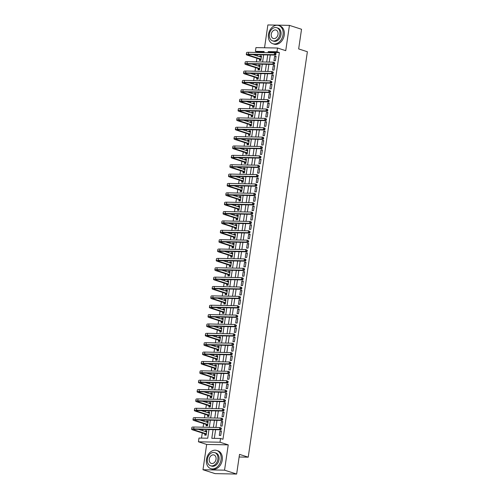 <?xml version="1.0" encoding="UTF-8"?>
<svg xmlns="http://www.w3.org/2000/svg" width="499" height="499" viewBox="0 0 499 499"><rect width="100%" height="100%" fill="white"/><g stroke="black" fill="none" stroke-linecap="round" stroke-linejoin="round"><path stroke-width="0.75" d="M264.04 52.245L257.821 52.127L255.401 51.347L255.95 47.598L277.513 48.023L276.964 51.765L268.225 51.597L268.063 52.688M239.133 456.997L248.228 457.178L307.378 51.734L298.664 48.933L301.533 29.26L289.432 25.374L267.869 24.95L264.539 47.767M248.228 457.178L239.514 454.377L236.645 474.05L215.081 473.626L202.981 469.74L224.544 470.164L228.236 444.865L220.003 442.226L198.44 441.802L198.989 438.053L207.727 438.228L208.994 429.564M228.236 444.865L206.667 444.447L202.981 469.74M206.667 444.447L198.44 441.802M257.821 52.127L257.771 52.482M257.44 54.722L257.259 55.963M256.929 58.258L256.405 61.851M256.074 64.09L255.893 65.332M255.563 67.627L255.033 71.22M254.708 73.459L254.527 74.7M254.191 76.996L253.667 80.588M253.342 82.828L253.161 84.069M252.825 86.364L252.301 89.957M251.976 92.196L251.795 93.438M251.459 95.727L250.935 99.326M250.61 101.565L250.429 102.806M250.093 105.096L249.569 108.695M249.244 110.928L249.063 112.175M248.727 114.464L248.203 118.057M247.878 120.296L247.697 121.538M247.361 123.833L246.837 127.426M246.512 129.665L246.325 130.906M245.995 133.202L245.471 136.795M245.14 139.034L244.959 140.275M244.629 142.571L244.105 146.163M243.774 148.403L243.593 149.644M243.263 151.939L242.739 155.532M242.408 157.771L242.227 159.013M241.896 161.308L241.366 164.901M241.042 167.14L240.861 168.381M240.524 170.67L240 174.27M239.676 176.503L239.495 177.75M239.158 180.039L238.634 183.638M238.31 185.871L238.129 187.119M237.792 189.408L237.268 193.001M236.944 195.24L236.763 196.481M236.426 198.777L235.902 202.369M235.578 204.609L235.397 205.85M235.06 208.145L234.536 211.738M234.212 213.977L234.031 215.219M233.694 217.514L233.17 221.107M232.846 223.346L232.665 224.587M232.328 226.883L231.804 230.476M231.474 232.715L231.293 233.956M230.962 236.252L230.438 239.844M230.108 242.084L229.927 243.325M229.596 245.614L229.072 249.213M228.742 251.446L228.561 252.694M228.23 254.983L227.7 258.582M227.376 260.815L227.195 262.056M226.858 264.351L226.334 267.944M226.01 270.184L225.829 271.425M225.492 273.72L224.968 277.313M224.644 279.552L224.463 280.794M224.126 283.089L223.602 286.682M223.278 288.921L223.097 290.162M222.76 292.458L222.236 296.05M221.912 298.29L221.731 299.531M221.394 301.826L220.87 305.419M220.546 307.658L220.365 308.9M220.028 311.195L219.504 314.788M219.18 317.027L218.999 318.268M218.662 320.558L218.138 324.157M217.807 326.39L217.626 327.637M217.296 329.926L216.772 333.525M216.441 335.758L216.26 337M215.93 339.295L215.406 342.888M215.075 345.127L214.894 346.368M214.564 348.664L214.034 352.257M213.709 354.496L213.528 355.737M213.192 358.033L212.668 361.625M212.343 363.865L212.162 365.106M211.826 367.401L211.302 370.994M210.977 373.233L210.796 374.475M210.459 376.77L209.936 380.363M209.611 382.602L209.43 383.843M209.093 386.139L208.57 389.731M208.245 391.971L208.064 393.212M207.727 395.501L207.204 399.1M206.879 401.333L206.698 402.581M206.361 404.87L205.838 408.469M205.513 410.702L205.332 411.943M204.995 414.239L204.471 417.831M204.141 420.071L203.96 421.312M203.629 423.607L203.105 427.2M202.775 429.439L202.594 430.681M202.263 432.976L201.515 438.103M236.645 474.05L224.544 470.164M204.902 433.918L204.721 435.14L206.181 435.165L206.836 430.674L205.376 430.643L205.245 431.535M206.268 424.549L206.087 425.772L207.547 425.803L208.202 421.306L206.742 421.275L206.617 422.166M207.634 415.18L207.453 416.403L208.913 416.434L209.568 411.937L208.114 411.906L207.983 412.798M209 405.812L208.819 407.034L210.279 407.065L210.934 402.568L209.48 402.537L209.349 403.429M210.366 396.443L210.191 397.666L211.645 397.697L212.3 393.2L210.846 393.168L210.715 394.06M211.732 387.074L211.557 388.297L213.011 388.328L213.666 383.831L212.212 383.806L212.081 384.692M213.098 377.712L212.923 378.934L214.377 378.959L215.038 374.462L213.578 374.437L213.447 375.329M214.464 368.343L214.289 369.566L215.743 369.591L216.404 365.093L214.944 365.068L214.813 365.96M215.836 358.974L215.655 360.197L217.115 360.222L217.77 355.731L216.31 355.7L216.179 356.592M217.202 349.606L217.021 350.828L218.481 350.859L219.136 346.362L217.676 346.331L217.545 347.223M218.568 340.237L218.387 341.459L219.847 341.491L220.502 336.993L219.042 336.962L218.911 337.854M219.934 330.868L219.753 332.091L221.213 332.122L221.868 327.625L220.408 327.594L220.284 328.485M221.3 321.499L221.119 322.722L222.579 322.753L223.234 318.256L221.781 318.225L221.65 319.117M222.666 312.131L222.485 313.353L223.945 313.384L224.6 308.887L223.147 308.862L223.016 309.748M224.032 302.768L223.858 303.991L225.311 304.016L225.966 299.519L224.513 299.494L224.382 300.386M225.398 293.4L225.224 294.622L226.677 294.647L227.332 290.15L225.879 290.125L225.748 291.017M226.764 284.031L226.59 285.253L228.043 285.278L228.704 280.787L227.245 280.756L227.114 281.648M228.13 274.662L227.956 275.885L229.409 275.916L230.07 271.419L228.611 271.387L228.48 272.279M229.503 265.293L229.322 266.516L230.781 266.547L231.436 262.05L229.977 262.019L229.846 262.911M230.869 255.925L230.688 257.147L232.147 257.178L232.802 252.681L231.343 252.65L231.212 253.542M232.235 246.556L232.054 247.778L233.513 247.81L234.168 243.312L232.709 243.281L232.578 244.173M233.601 237.187L233.42 238.41L234.879 238.441L235.534 233.944L234.075 233.919L233.95 234.811M234.967 227.825L234.786 229.047L236.245 229.072L236.9 224.575L235.447 224.55L235.316 225.442M236.333 218.456L236.152 219.679L237.611 219.703L238.266 215.206L236.813 215.181L236.682 216.073M237.699 209.087L237.524 210.31L238.977 210.335L239.632 205.844L238.179 205.813L238.048 206.705M239.065 199.719L238.89 200.941L240.343 200.972L240.998 196.475L239.545 196.444L239.414 197.336M240.431 190.35L240.256 191.572L241.709 191.604L242.371 187.106L240.911 187.075L240.78 187.967M241.797 180.981L241.622 182.204L243.075 182.235L243.737 177.738L242.277 177.706L242.146 178.598M243.169 171.612L242.988 172.835L244.448 172.866L245.103 168.369L243.643 168.338L243.512 169.23M244.535 162.244L244.354 163.466L245.814 163.497L246.469 159L245.009 158.975L244.878 159.867M245.901 152.881L245.72 154.104L247.18 154.129L247.835 149.631L246.375 149.606L246.244 150.498M247.267 143.512L247.086 144.735L248.546 144.76L249.201 140.263L247.741 140.238L247.616 141.13M248.633 134.144L248.452 135.366L249.912 135.391L250.567 130.9L249.113 130.869L248.982 131.761M249.999 124.775L249.818 125.998L251.278 126.029L251.933 121.531L250.479 121.5L250.348 122.392M251.365 115.406L251.19 116.629L252.644 116.66L253.299 112.163L251.845 112.132L251.714 113.023M252.731 106.038L252.556 107.26L254.01 107.291L254.665 102.794L253.211 102.763L253.08 103.655M254.097 96.669L253.922 97.891L255.376 97.923L256.037 93.425L254.577 93.394L254.446 94.286M255.463 87.306L255.288 88.523L256.742 88.554L257.403 84.057L255.943 84.032L255.812 84.924M256.835 77.938L256.654 79.16L258.114 79.185L258.769 74.688L257.309 74.663L257.178 75.555M258.201 68.569L258.02 69.791L259.48 69.816L260.135 65.319L258.675 65.294L258.544 66.186M259.567 59.2L259.386 60.423L260.846 60.448L261.501 55.957L260.041 55.925L259.91 56.817M213.073 429.639L211.807 438.303L220.552 438.478L222.972 439.251L279.384 52.545L270.645 52.376L270.589 52.738M270.265 54.971L269.223 62.101M268.899 64.34L267.857 71.469M267.533 73.709L266.491 80.838M266.167 83.077L265.125 90.207M264.801 92.446L263.759 99.575M263.435 101.815L262.393 108.944M262.062 111.183L261.027 118.313M260.696 120.546L259.661 127.682M259.33 129.915L258.289 137.044M257.964 139.283L256.923 146.413M256.598 148.652L255.557 155.782M255.232 158.021L254.191 165.15M253.866 167.39L252.825 174.519M252.5 176.758L251.459 183.888M251.134 186.127L250.093 193.256M249.768 195.489L248.727 202.625M248.396 204.858L247.361 211.988M247.03 214.227L245.995 221.356M245.664 223.596L244.622 230.725M244.298 232.964L243.256 240.094M242.932 242.333L241.89 249.463M241.566 251.702L240.524 258.831M240.2 261.071L239.158 268.2M238.834 270.433L237.792 277.569M237.468 279.802L236.426 286.931M236.102 289.171L235.06 296.3M234.73 298.539L233.694 305.669M233.364 307.908L232.328 315.037M231.998 317.277L230.962 324.406M230.632 326.645L229.59 333.775M229.266 336.014L228.224 343.144M227.9 345.377L226.858 352.512M226.534 354.745L225.492 361.875M225.168 364.114L224.126 371.244M223.802 373.483L222.76 380.612M222.435 382.852L221.394 389.981M221.063 392.22L220.028 399.35M219.697 401.589L218.662 408.718M218.331 410.958L217.296 418.087M216.965 420.32L215.924 427.456M215.599 429.689L214.333 438.353M220.751 435.452L221.406 430.955L219.947 430.93L219.292 435.421L220.751 435.452M222.117 426.084L222.772 421.586L221.313 421.561L220.658 426.059L222.117 426.084M223.483 416.715L224.138 412.218L222.685 412.193L222.024 416.69L223.483 416.715M224.849 407.346L225.504 402.855L224.051 402.824L223.396 407.321L224.849 407.346M226.215 397.984L226.87 393.486L225.417 393.455L224.762 397.953L226.215 397.984M227.581 388.615L228.236 384.118L226.783 384.087L226.128 388.584L227.581 388.615M228.947 379.246L229.609 374.749L228.149 374.718L227.494 379.215L228.947 379.246M230.32 369.878L230.975 365.38L229.515 365.349L228.86 369.846L230.32 369.878M231.686 360.509L232.341 356.012L230.881 355.987L230.226 360.484L231.686 360.509M233.052 351.14L233.707 346.643L232.247 346.618L231.592 351.115L233.052 351.14M234.418 341.771L235.073 337.274L233.613 337.249L232.958 341.746L234.418 341.771M235.784 332.403L236.439 327.912L234.979 327.88L234.324 332.378L235.784 332.403M237.15 323.04L237.805 318.543L236.351 318.512L235.69 323.009L237.15 323.04M238.516 313.671L239.171 309.174L237.717 309.143L237.062 313.64L238.516 313.671M239.882 304.303L240.537 299.805L239.083 299.774L238.428 304.271L239.882 304.303M241.248 294.934L241.903 290.437L240.449 290.406L239.794 294.903L241.248 294.934M242.614 285.565L243.275 281.068L241.815 281.043L241.16 285.54L242.614 285.565M243.986 276.197L244.641 271.699L243.181 271.674L242.526 276.172L243.986 276.197M245.352 266.828L246.007 262.331L244.547 262.306L243.892 266.803L245.352 266.828M246.718 257.459L247.373 252.968L245.913 252.937L245.258 257.434L246.718 257.459M248.084 248.097L248.739 243.599L247.279 243.568L246.625 248.065L248.084 248.097M249.45 238.728L250.105 234.231L248.645 234.199L247.991 238.697L249.45 238.728M250.816 229.359L251.471 224.862L250.018 224.831L249.357 229.328L250.816 229.359M252.182 219.99L252.837 215.493L251.384 215.462L250.723 219.959L252.182 219.99M253.548 210.622L254.203 206.124L252.75 206.099L252.095 210.597L253.548 210.622M254.914 201.253L255.569 196.756L254.116 196.731L253.461 201.228L254.914 201.253M256.28 191.884L256.941 187.387L255.482 187.362L254.827 191.859L256.28 191.884M257.646 182.515L258.307 178.024L256.848 177.993L256.193 182.491L257.646 182.515M259.018 173.153L259.673 168.656L258.214 168.625L257.559 173.122L259.018 173.153M260.384 163.784L261.039 159.287L259.58 159.256L258.925 163.753L260.384 163.784M261.75 154.416L262.405 149.918L260.946 149.887L260.291 154.384L261.75 154.416M263.116 145.047L263.771 140.55L262.312 140.518L261.657 145.016L263.116 145.047M264.482 135.678L265.137 131.181L263.684 131.156L263.023 135.653L264.482 135.678M265.848 126.309L266.503 121.812L265.05 121.787L264.389 126.284L265.848 126.309M267.214 116.941L267.869 112.443L266.416 112.418L265.761 116.916L267.214 116.941M268.581 107.572L269.235 103.081L267.782 103.05L267.127 107.547L268.581 107.572M269.947 98.209L270.608 93.712L269.148 93.681L268.493 98.178L269.947 98.209M271.313 88.841L271.974 84.343L270.514 84.312L269.859 88.81L271.313 88.841M272.685 79.472L273.34 74.975L271.88 74.944L271.225 79.441L272.685 79.472M274.051 70.103L274.706 65.606L273.246 65.581L272.591 70.072L274.051 70.103M275.417 60.735L276.072 56.237L274.612 56.212L273.957 60.71L275.417 60.735M277.513 48.023L285.74 50.667L289.432 25.374M279.384 52.545L276.964 51.765M220.552 438.478L220.003 442.226M263.983 52.607L264.146 51.516L255.401 51.347M209.318 427.325L210.36 420.195M210.684 417.956L211.726 410.827M212.05 408.587L213.092 401.458M213.422 399.219L214.458 392.089M214.788 389.85L215.824 382.721M216.154 380.481L217.196 373.352M217.52 371.119L218.562 363.983M218.886 361.75L219.928 354.621M220.252 352.381L221.294 345.252M221.618 343.013L222.66 335.883M222.984 333.644L224.026 326.514M224.35 324.275L225.392 317.146M225.716 314.906L226.758 307.777M227.089 305.538L228.124 298.408M228.455 296.175L229.49 289.04M229.821 286.806L230.862 279.677M231.187 277.438L232.228 270.308M232.553 268.069L233.594 260.94M233.919 258.7L234.96 251.571M235.285 249.332L236.326 242.202M236.651 239.963L237.692 232.833M238.017 230.594L239.058 223.465M239.383 221.232L240.424 214.096M240.755 211.863L241.79 204.733M242.121 202.494L243.156 195.365M243.487 193.125L244.529 185.996M244.853 183.757L245.895 176.627M246.219 174.388L247.261 167.259M247.585 165.019L248.627 157.89M248.951 155.651L249.993 148.521M250.317 146.288L251.359 139.152M251.683 136.919L252.725 129.79M253.049 127.551L254.091 120.421M254.421 118.182L255.457 111.052M255.787 108.813L256.823 101.684M257.153 99.444L258.195 92.315M258.519 90.076L259.561 82.946M259.885 80.707L260.927 73.578M261.251 71.345L262.293 64.209M262.617 61.976L263.659 54.846M267.738 54.921L266.697 62.057M266.372 64.29L265.331 71.419M265.006 73.659L263.965 80.788M263.64 83.027L262.599 90.157M262.274 92.396L261.233 99.526M260.902 101.765L259.867 108.894M259.536 111.134L258.501 118.263M258.17 120.502L257.135 127.632M256.804 129.865L255.762 136.994M255.438 139.233L254.396 146.363M254.072 148.602L253.03 155.732M252.706 157.971L251.664 165.1M251.34 167.34L250.298 174.469M249.974 176.708L248.932 183.838M248.608 186.077L247.566 193.207M247.236 195.446L246.2 202.575M245.87 204.808L244.834 211.938M244.504 214.177L243.468 221.307M243.138 223.546L242.096 230.675M241.772 232.914L240.73 240.044M240.406 242.283L239.364 249.413M239.04 251.652L237.998 258.781M237.674 261.021L236.632 268.15M236.308 270.383L235.266 277.519M234.942 279.752L233.9 286.881M233.569 289.121L232.534 296.25M232.203 298.489L231.168 305.619M230.837 307.858L229.802 314.988M229.471 317.227L228.43 324.356M228.105 326.596L227.064 333.725M226.739 335.964L225.698 343.094M225.373 345.327L224.332 352.462M224.007 354.695L222.966 361.825M222.641 364.064L221.6 371.194M221.275 373.433L220.234 380.562M219.903 382.802L218.868 389.931M218.537 392.17L217.502 399.3M217.171 401.539L216.136 408.669M215.805 410.908L214.763 418.037M214.439 420.27L213.397 427.406M270.645 52.376L268.225 51.597M221.344 431.379L219.947 430.93M206.773 431.092L205.376 430.643M261.439 56.375L260.041 55.925M260.073 65.743L258.675 65.294M258.707 75.112L257.309 74.663M257.341 84.481L255.943 84.032M255.975 93.843L254.577 93.394M254.609 103.212L253.211 102.763M253.243 112.581L251.845 112.132M251.87 121.949L250.479 121.5M250.504 131.318L249.113 130.869M249.138 140.687L247.741 140.238M247.772 150.056L246.375 149.606M246.406 159.424L245.009 158.975M245.04 168.787L243.643 168.338M243.674 178.155L242.277 177.706M242.308 187.524L240.911 187.075M240.942 196.893L239.545 196.444M239.576 206.262L238.179 205.813M238.204 215.63L236.813 215.181M236.838 224.999L235.447 224.55M235.472 234.362L234.075 233.919M234.106 243.73L232.709 243.281M232.74 253.099L231.343 252.65M231.374 262.468L229.977 262.019M230.008 271.836L228.611 271.387M228.642 281.205L227.245 280.756M227.276 290.574L225.879 290.125M225.91 299.943L224.513 299.494M224.538 309.305L223.147 308.862M223.172 318.674L221.781 318.225M221.806 328.043L220.408 327.594M220.439 337.411L219.042 336.962M219.073 346.78L217.676 346.331M217.707 356.149L216.31 355.7M216.341 365.518L214.944 365.068M214.975 374.886L213.578 374.437M213.609 384.249L212.212 383.806M212.243 393.617L210.846 393.168M210.871 402.986L209.48 402.537M209.505 412.355L208.114 411.906M208.139 421.724L206.742 421.275M222.71 422.011L221.313 421.561M224.076 412.642L222.685 412.193M225.442 403.273L224.051 402.824M226.814 393.904L225.417 393.455M228.18 384.536L226.783 384.087M229.546 375.167L228.149 374.718M230.912 365.798L229.515 365.349M232.278 356.436L230.881 355.987M233.644 347.067L232.247 346.618M235.01 337.698L233.613 337.249M236.376 328.33L234.979 327.88M237.742 318.961L236.351 318.512M239.108 309.592L237.717 309.143M240.481 300.223L239.083 299.774M241.847 290.855L240.449 290.406M243.213 281.492L241.815 281.043M244.579 272.123L243.181 271.674M245.945 262.755L244.547 262.306M247.311 253.386L245.913 252.937M248.677 244.017L247.279 243.568M250.043 234.649L248.645 234.199M251.409 225.28L250.018 224.831M252.775 215.911L251.384 215.462M254.147 206.549L252.75 206.099M255.513 197.18L254.116 196.731M256.879 187.811L255.482 187.362M258.245 178.442L256.848 177.993M259.611 169.074L258.214 168.625M260.977 159.705L259.58 159.256M262.343 150.336L260.946 149.887M263.709 140.968L262.312 140.518M265.075 131.605L263.684 131.156M266.441 122.236L265.05 121.787M267.813 112.868L266.416 112.418M269.179 103.499L267.782 103.05M270.545 94.13L269.148 93.681M271.911 84.761L270.514 84.312M273.277 75.393L271.88 74.944M274.643 66.024L273.246 65.581M276.009 56.661L274.612 56.212M206.723 431.454L205.775 431.704M206.099 435.165L204.771 433.781L206.23 433.812L194.392 430.007A3.83 0.555 8.3 0 1 193.518 429.508A3.83 0.555 8.3 0 1 194.884 429.283L220.789 429.795L219.579 429.402L193.674 428.897A5.739 0.836 -171.7 0 0 191.622 429.234A5.739 0.836 -171.7 0 0 192.932 429.976L204.771 433.781M206.655 431.897L198.471 429.358M220.783 428.972L221.269 429.128L221.375 428.379L220.895 428.223L220.783 428.972L219.579 429.402L219.853 427.531L193.949 427.025A5.739 0.836 -171.7 0 0 191.897 427.362L191.622 429.234M220.895 428.223L219.853 427.531L221.063 427.917L221.375 428.379M221.269 429.128L220.789 429.795M208.089 422.085L207.141 422.335M207.465 425.797L206.137 424.412L207.596 424.443L195.758 420.638A3.83 0.555 8.3 0 1 194.884 420.146A3.83 0.555 8.3 0 1 196.25 419.915L222.155 420.426L220.945 420.033L195.04 419.528A5.739 0.836 -171.7 0 0 192.988 419.865A5.739 0.836 -171.7 0 0 194.298 420.607L206.137 424.412M208.021 422.528L199.837 419.99M222.149 419.603L222.635 419.759L222.741 419.01L222.261 418.854L222.149 419.603L220.945 420.033L221.219 418.162L195.315 417.657A5.739 0.836 -171.7 0 0 193.263 417.994L192.988 419.865M222.261 418.854L221.219 418.162L222.429 418.549L222.741 419.01M222.635 419.759L222.155 420.426M209.455 412.717L208.513 412.966M208.832 416.428L207.503 415.049L208.962 415.074L197.124 411.27A3.83 0.555 8.3 0 1 196.25 410.777A3.83 0.555 8.3 0 1 197.616 410.552L223.527 411.057L222.317 410.665L196.406 410.159A5.739 0.836 -171.7 0 0 194.354 410.496A5.739 0.836 -171.7 0 0 195.664 411.245L207.503 415.049M209.393 413.16L201.203 410.621M223.515 410.234L224.001 410.39L224.107 409.642L223.627 409.486L223.515 410.234L222.317 410.665L222.585 408.793L196.681 408.288A5.739 0.836 -171.7 0 0 194.629 408.625L194.354 410.496M223.627 409.486L222.585 408.793L223.795 409.18L224.107 409.642M224.001 410.39L223.527 411.057M210.821 403.348L209.879 403.604M210.198 407.065L208.869 405.681L210.328 405.706L198.49 401.901A3.83 0.555 8.3 0 1 197.616 401.408A3.83 0.555 8.3 0 1 198.982 401.184L224.893 401.689L223.683 401.302L197.772 400.791A5.739 0.836 -171.7 0 0 195.72 401.134A5.739 0.836 -171.7 0 0 197.03 401.876L208.869 405.681M210.759 403.791L202.569 401.252M224.881 400.872L225.367 401.021L225.479 400.273L224.993 400.117L224.881 400.872L223.683 401.302L223.951 399.425L198.047 398.919A5.739 0.836 -171.7 0 0 195.995 399.256L195.72 401.134M224.993 400.117L223.951 399.425L225.479 400.273M225.367 401.021L224.893 401.689M212.187 393.979L211.245 394.235M211.564 397.697L210.235 396.312L211.695 396.337L199.856 392.532A3.83 0.555 8.3 0 1 198.982 392.039A3.83 0.555 8.3 0 1 200.349 391.815L226.259 392.32L225.049 391.933L199.138 391.428A5.739 0.836 -171.7 0 0 197.093 391.765A5.739 0.836 -171.7 0 0 198.396 392.507L210.235 396.312M212.125 394.422L203.935 391.883M226.253 391.503L226.733 391.659L226.845 390.904L226.359 390.754L226.253 391.503L225.049 391.933L225.323 390.056L199.413 389.551A5.739 0.836 -171.7 0 0 197.361 389.887L197.093 391.765M226.359 390.754L225.323 390.056L226.845 390.904M226.733 391.659L226.259 392.32M206.474 459.411A9.568 7.154 -72.2 0 0 210.834 468.661A9.568 7.154 -72.2 0 0 221.045 459.698A9.568 7.154 -72.2 0 0 216.685 450.441A9.568 7.154 -72.2 0 0 206.474 459.411M210.834 468.661L212.044 469.054A9.568 7.154 -72.2 0 0 222.255 460.084A9.568 7.154 -72.2 0 0 217.895 450.834L216.685 450.441M214.751 452.637L215.867 452.992A6.892 5.152 107.8 0 1 219.005 459.654A6.892 5.152 107.8 0 1 211.651 466.116L210.534 465.754A6.892 5.152 -72.2 0 0 217.888 459.298A6.892 5.152 -72.2 0 0 214.751 452.637A6.892 5.152 -72.2 0 0 207.397 459.092A6.892 5.152 -72.2 0 0 210.534 465.754M216.023 459.261A4.441 3.318 -72.2 0 0 214.002 454.969A4.441 3.318 -72.2 0 0 209.262 459.13A4.441 3.318 -72.2 0 0 211.289 463.421A4.441 3.318 -72.2 0 0 216.023 459.261M268.462 34.481A9.568 7.154 -72.2 0 0 272.822 43.731A9.568 7.154 -72.2 0 0 283.033 34.768A9.568 7.154 -72.2 0 0 278.679 25.511A9.568 7.154 -72.2 0 0 268.462 34.481M272.822 43.731L274.032 44.124A9.568 7.154 -72.2 0 0 284.243 35.155A9.568 7.154 -72.2 0 0 279.889 25.904L278.679 25.511M276.745 27.707L277.856 28.063A6.892 5.152 107.8 0 1 280.993 34.724A6.892 5.152 107.8 0 1 273.639 41.186L272.529 40.824A6.892 5.152 -72.2 0 0 279.883 34.369A6.892 5.152 -72.2 0 0 276.745 27.707A6.892 5.152 -72.2 0 0 269.391 34.163A6.892 5.152 -72.2 0 0 272.529 40.824M278.018 34.331A4.441 3.318 -72.2 0 0 275.991 30.04A4.441 3.318 -72.2 0 0 271.256 34.2A4.441 3.318 -72.2 0 0 273.277 38.492A4.441 3.318 -72.2 0 0 278.018 34.331M213.553 384.617L212.611 384.866M212.936 388.328L211.607 386.943L213.061 386.968L201.222 383.17A3.83 0.555 8.3 0 1 200.349 382.671A3.83 0.555 8.3 0 1 201.715 382.446L227.625 382.951L226.415 382.565L200.504 382.059A5.739 0.836 -171.7 0 0 198.459 382.396A5.739 0.836 -171.7 0 0 199.768 383.138L211.607 386.943M213.491 385.053L205.301 382.515M227.619 382.134L228.099 382.29L228.211 381.542L227.725 381.386L227.619 382.134L226.415 382.565L226.689 380.687L200.779 380.182A5.739 0.836 -171.7 0 0 198.727 380.519L198.459 382.396M227.725 381.386L226.689 380.687L228.211 381.542M228.099 382.29L227.625 382.951M214.919 375.248L213.977 375.498M214.302 378.959L212.973 377.575L214.427 377.606L202.588 373.801A3.83 0.555 8.3 0 1 201.715 373.302A3.83 0.555 8.3 0 1 203.081 373.077L228.991 373.583L227.781 373.196L201.87 372.691A5.739 0.836 -171.7 0 0 199.825 373.027A5.739 0.836 -171.7 0 0 201.134 373.77L212.973 377.575M214.857 375.685L206.667 373.146M228.985 372.765L229.465 372.921L229.577 372.173L229.091 372.017L228.985 372.765L227.781 373.196L228.055 371.325L202.145 370.813A5.739 0.836 -171.7 0 0 200.099 371.156L199.825 373.027M229.091 372.017L228.055 371.325L229.266 371.711L229.577 372.173M229.465 372.921L228.991 373.583M216.285 365.879L215.343 366.129M215.668 369.591L214.339 368.206L215.793 368.237L203.954 364.432A3.83 0.555 8.3 0 1 203.081 363.933A3.83 0.555 8.3 0 1 204.453 363.709L230.357 364.214L229.147 363.827L203.243 363.322A5.739 0.836 -171.7 0 0 201.191 363.659A5.739 0.836 -171.7 0 0 202.5 364.401L214.339 368.206M216.223 366.316L208.033 363.777M230.351 363.397L230.831 363.553L230.943 362.804L230.457 362.648L230.351 363.397L229.147 363.827L229.421 361.956L203.511 361.451A5.739 0.836 -171.7 0 0 201.465 361.787L201.191 363.659M230.457 362.648L229.421 361.956L230.632 362.343L230.943 362.804M230.831 363.553L230.357 364.214M217.651 356.511L216.709 356.76M217.034 360.222L215.705 358.837L217.159 358.868L205.32 355.063A3.83 0.555 8.3 0 1 204.453 354.564A3.83 0.555 8.3 0 1 205.819 354.34L231.723 354.851L230.513 354.458L204.609 353.953A5.739 0.836 -171.7 0 0 202.557 354.29A5.739 0.836 -171.7 0 0 203.866 355.032L215.705 358.837M217.589 356.953L209.399 354.415M231.717 354.028L232.203 354.184L232.309 353.435L231.823 353.28L231.717 354.028L230.513 354.458L230.788 352.587L204.877 352.082A5.739 0.836 -171.7 0 0 202.831 352.419L202.557 354.29M231.823 353.28L230.788 352.587L231.998 352.974L232.309 353.435M232.203 354.184L231.723 354.851M219.024 347.142L218.075 347.391M218.4 350.853L217.071 349.468L218.531 349.5L206.692 345.695A3.83 0.555 8.3 0 1 205.819 345.202A3.83 0.555 8.3 0 1 207.185 344.971L233.089 345.483L231.879 345.09L205.975 344.584A5.739 0.836 -171.7 0 0 203.923 344.921A5.739 0.836 -171.7 0 0 205.232 345.664L217.071 349.468M218.955 347.585L210.771 345.046M233.083 344.659L233.569 344.815L233.675 344.067L233.195 343.911L233.083 344.659L231.879 345.09L232.154 343.218L206.249 342.713A5.739 0.836 -171.7 0 0 204.197 343.05L203.923 344.921M233.195 343.911L232.154 343.218L233.364 343.605L233.675 344.067M233.569 344.815L233.089 345.483M220.39 337.773L219.441 338.023M219.766 341.484L218.437 340.106L219.897 340.131L208.058 336.326A3.83 0.555 8.3 0 1 207.185 335.833A3.83 0.555 8.3 0 1 208.551 335.609L234.455 336.114L233.245 335.721L207.341 335.216A5.739 0.836 -171.7 0 0 205.289 335.553A5.739 0.836 -171.7 0 0 206.598 336.301L218.437 340.106M220.321 338.216L212.137 335.677M234.449 335.291L234.935 335.447L235.041 334.698L234.561 334.542L234.449 335.291L233.245 335.721L233.52 333.85L207.615 333.344A5.739 0.836 -171.7 0 0 205.563 333.681L205.289 335.553M234.561 334.542L233.52 333.85L234.73 334.236L235.041 334.698M234.935 335.447L234.455 336.114M221.756 328.404L220.808 328.66M221.132 332.122L219.803 330.737L221.263 330.762L209.424 326.957A3.83 0.555 8.3 0 1 208.551 326.465A3.83 0.555 8.3 0 1 209.917 326.24L235.821 326.745L234.611 326.358L208.707 325.847A5.739 0.836 -171.7 0 0 206.655 326.19A5.739 0.836 -171.7 0 0 207.964 326.932L219.803 330.737M221.687 328.847L213.503 326.309M235.815 325.928L236.301 326.078L236.407 325.329L235.927 325.173L235.815 325.928L234.611 326.358L234.886 324.481L208.981 323.976A5.739 0.836 -171.7 0 0 206.929 324.313L206.655 326.19M235.927 325.173L234.886 324.481L236.407 325.329M236.301 326.078L235.821 326.745M223.122 319.036L222.18 319.291M222.498 322.753L221.169 321.368L222.629 321.393L210.79 317.589A3.83 0.555 8.3 0 1 209.917 317.096A3.83 0.555 8.3 0 1 211.283 316.871L237.193 317.376L235.983 316.99L210.073 316.485A5.739 0.836 -171.7 0 0 208.021 316.821A5.739 0.836 -171.7 0 0 209.331 317.564L221.169 321.368M223.059 319.479L214.869 316.94M237.181 316.559L237.667 316.715L237.774 315.961L237.293 315.811L237.181 316.559L235.983 316.99L236.252 315.112L210.347 314.607A5.739 0.836 -171.7 0 0 208.295 314.944L208.021 316.821M237.293 315.811L236.252 315.112L237.774 315.961M237.667 316.715L237.193 317.376M224.488 309.673L223.546 309.923M223.864 313.384L222.535 312L223.995 312.025L212.156 308.226A3.83 0.555 8.3 0 1 211.283 307.727A3.83 0.555 8.3 0 1 212.649 307.503L238.559 308.008L237.349 307.621L211.439 307.116A5.739 0.836 -171.7 0 0 209.387 307.453A5.739 0.836 -171.7 0 0 210.697 308.195L222.535 312M224.425 310.11L216.235 307.571M238.547 307.191L239.033 307.347L239.146 306.598L238.659 306.442L238.547 307.191L237.349 307.621L237.618 305.744L211.713 305.238A5.739 0.836 -171.7 0 0 209.661 305.575L209.387 307.453M238.659 306.442L237.618 305.744L239.146 306.598M239.033 307.347L238.559 308.008M225.854 300.304L224.912 300.554M225.23 304.016L223.901 302.631L225.361 302.662L213.522 298.857A3.83 0.555 8.3 0 1 212.649 298.358A3.83 0.555 8.3 0 1 214.015 298.134L239.925 298.639L238.715 298.252L212.805 297.747A5.739 0.836 -171.7 0 0 210.759 298.084A5.739 0.836 -171.7 0 0 212.063 298.826L223.901 302.631M225.791 300.741L217.601 298.202M239.919 297.822L240.399 297.978L240.512 297.229L240.025 297.073L239.919 297.822L238.715 298.252L238.99 296.381L213.079 295.87A5.739 0.836 -171.7 0 0 211.027 296.213L210.759 298.084M240.025 297.073L238.99 296.381L240.2 296.768L240.512 297.229M240.399 297.978L239.925 298.639M227.22 290.936L226.278 291.185M226.602 294.647L225.274 293.262L226.727 293.293L214.888 289.489A3.83 0.555 8.3 0 1 214.015 288.99A3.83 0.555 8.3 0 1 215.381 288.765L241.291 289.27L240.081 288.884L214.171 288.378A5.739 0.836 -171.7 0 0 212.125 288.715A5.739 0.836 -171.7 0 0 213.435 289.457L225.274 293.262M227.157 291.372L218.967 288.834M241.285 288.453L241.766 288.609L241.878 287.861L241.391 287.705L241.285 288.453L240.081 288.884L240.356 287.012L214.445 286.507A5.739 0.836 -171.7 0 0 212.393 286.844L212.125 288.715M241.391 287.705L240.356 287.012L241.566 287.399L241.878 287.861M241.766 288.609L241.291 289.27M228.586 281.567L227.644 281.816M227.968 285.278L226.64 283.894L228.093 283.925L216.254 280.12A3.83 0.555 8.3 0 1 215.381 279.621A3.83 0.555 8.3 0 1 216.747 279.396L242.657 279.908L241.447 279.515L215.537 279.01A5.739 0.836 -171.7 0 0 213.491 279.346A5.739 0.836 -171.7 0 0 214.801 280.089L226.64 283.894M228.523 282.01L220.333 279.471M242.651 279.084L243.132 279.24L243.244 278.492L242.757 278.336L242.651 279.084L241.447 279.515L241.722 277.644L215.811 277.138A5.739 0.836 -171.7 0 0 213.765 277.475L213.491 279.346M242.757 278.336L241.722 277.644L242.932 278.03L243.244 278.492M243.132 279.24L242.657 279.908M229.952 272.198L229.01 272.448M229.334 275.91L228.006 274.525L229.459 274.556L217.62 270.751A3.83 0.555 8.3 0 1 216.747 270.258A3.83 0.555 8.3 0 1 218.119 270.034L244.023 270.539L242.813 270.146L216.909 269.641A5.739 0.836 -171.7 0 0 214.857 269.978A5.739 0.836 -171.7 0 0 216.167 270.726L228.006 274.525M229.889 272.641L221.699 270.102M244.017 269.716L244.498 269.872L244.61 269.123L244.123 268.967L244.017 269.716L242.813 270.146L243.088 268.275L217.177 267.77A5.739 0.836 -171.7 0 0 215.131 268.106L214.857 269.978M244.123 268.967L243.088 268.275L244.298 268.662L244.61 269.123M244.498 269.872L244.023 270.539M231.318 262.83L230.376 263.079M230.7 266.541L229.372 265.162L230.825 265.187L218.986 261.382A3.83 0.555 8.3 0 1 218.119 260.89A3.83 0.555 8.3 0 1 219.485 260.665L245.389 261.17L244.179 260.777L218.275 260.272A5.739 0.836 -171.7 0 0 216.223 260.609A5.739 0.836 -171.7 0 0 217.533 261.357L229.372 265.162M231.255 263.272L223.065 260.734M245.383 260.347L245.87 260.503L245.976 259.754L245.489 259.599L245.383 260.347L244.179 260.777L244.454 258.906L218.543 258.401A5.739 0.836 -171.7 0 0 216.497 258.738L216.223 260.609M245.489 259.599L244.454 258.906L245.664 259.293L245.976 259.754M245.87 260.503L245.389 261.17M232.69 253.461L231.742 253.717M232.066 257.178L230.738 255.794L232.197 255.819L220.358 252.014A3.83 0.555 8.3 0 1 219.485 251.521A3.83 0.555 8.3 0 1 220.851 251.296L246.756 251.802L245.545 251.415L219.641 250.903A5.739 0.836 -171.7 0 0 217.589 251.247A5.739 0.836 -171.7 0 0 218.899 251.989L230.738 255.794M232.621 253.904L224.431 251.365M246.749 250.985L247.236 251.134L247.342 250.386L246.862 250.23L246.749 250.985L245.545 251.415L245.82 249.537L219.916 249.032A5.739 0.836 -171.7 0 0 217.863 249.369L217.589 251.247M246.862 250.23L245.82 249.537L247.342 250.386M247.236 251.134L246.756 251.802M234.056 244.092L233.108 244.348M233.432 247.81L232.104 246.425L233.563 246.45L221.724 242.645A3.83 0.555 8.3 0 1 220.851 242.152A3.83 0.555 8.3 0 1 222.217 241.928L248.122 242.433L246.911 242.046L221.007 241.541A5.739 0.836 -171.7 0 0 218.955 241.878A5.739 0.836 -171.7 0 0 220.265 242.62L232.104 246.425M233.987 244.535L225.804 241.996M248.115 241.616L248.602 241.772L248.708 241.017L248.228 240.867L248.115 241.616L246.911 242.046L247.186 240.169L221.282 239.663A5.739 0.836 -171.7 0 0 219.229 240L218.955 241.878M248.228 240.867L247.186 240.169L248.708 241.017M248.602 241.772L248.122 242.433M235.422 234.73L234.474 234.979M234.798 238.441L233.47 237.056L234.929 237.081L223.09 233.282A3.83 0.555 8.3 0 1 222.217 232.784A3.83 0.555 8.3 0 1 223.583 232.559L249.488 233.064L248.277 232.677L222.373 232.172A5.739 0.836 -171.7 0 0 220.321 232.509A5.739 0.836 -171.7 0 0 221.631 233.251L233.47 237.056M235.353 235.166L227.17 232.628M249.481 232.247L249.968 232.403L250.074 231.655L249.594 231.499L249.481 232.247L248.277 232.677L248.552 230.8L222.648 230.295A5.739 0.836 -171.7 0 0 220.595 230.632L220.321 232.509M249.594 231.499L248.552 230.8L250.074 231.655M249.968 232.403L249.488 233.064M236.788 225.361L235.846 225.61M236.164 229.072L234.836 227.687L236.295 227.719L224.456 223.914A3.83 0.555 8.3 0 1 223.583 223.415A3.83 0.555 8.3 0 1 224.949 223.19L250.86 223.695L249.65 223.309L223.739 222.804A5.739 0.836 -171.7 0 0 221.687 223.14A5.739 0.836 -171.7 0 0 222.997 223.883L234.836 227.687M236.726 225.798L228.536 223.259M250.847 222.878L251.334 223.034L251.44 222.286L250.96 222.13L250.847 222.878L249.65 223.309L249.918 221.437L224.014 220.926A5.739 0.836 -171.7 0 0 221.961 221.269L221.687 223.14M250.96 222.13L249.918 221.437L251.128 221.824L251.44 222.286M251.334 223.034L250.86 223.695M238.154 215.992L237.212 216.242M237.53 219.703L236.202 218.319L237.661 218.35L225.822 214.545A3.83 0.555 8.3 0 1 224.949 214.046A3.83 0.555 8.3 0 1 226.315 213.822L252.226 214.327L251.016 213.94L225.105 213.435A5.739 0.836 -171.7 0 0 223.053 213.772A5.739 0.836 -171.7 0 0 224.363 214.514L236.202 218.319M238.092 216.429L229.902 213.89M252.213 213.51L252.7 213.666L252.812 212.917L252.326 212.761L252.213 213.51L251.016 213.94L251.284 212.069L225.38 211.564A5.739 0.836 -171.7 0 0 223.327 211.9L223.053 213.772M252.326 212.761L251.284 212.069L252.494 212.455L252.812 212.917M252.7 213.666L252.226 214.327M239.52 206.623L238.578 206.873M238.896 210.335L237.568 208.95L239.027 208.981L227.188 205.176A3.83 0.555 8.3 0 1 226.315 204.677A3.83 0.555 8.3 0 1 227.681 204.453L253.592 204.964L252.382 204.571L226.471 204.066A5.739 0.836 -171.7 0 0 224.425 204.403A5.739 0.836 -171.7 0 0 225.729 205.145L237.568 208.95M239.458 207.066L231.268 204.528M253.586 204.141L254.066 204.297L254.178 203.548L253.692 203.392L253.586 204.141L252.382 204.571L252.656 202.7L226.746 202.195A5.739 0.836 -171.7 0 0 224.693 202.532L224.425 204.403M253.692 203.392L252.656 202.7L253.866 203.087L254.178 203.548M254.066 204.297L253.592 204.964M240.886 197.255L239.944 197.504M240.269 200.966L238.94 199.581L240.393 199.612L228.554 195.808A3.83 0.555 8.3 0 1 227.681 195.315A3.83 0.555 8.3 0 1 229.047 195.09L254.958 195.596L253.748 195.203L227.837 194.697A5.739 0.836 -171.7 0 0 225.791 195.034A5.739 0.836 -171.7 0 0 227.101 195.783L238.94 199.581M240.824 197.698L232.634 195.159M254.952 194.772L255.432 194.928L255.544 194.18L255.058 194.024L254.952 194.772L253.748 195.203L254.022 193.331L228.112 192.826A5.739 0.836 -171.7 0 0 226.059 193.163L225.791 195.034M255.058 194.024L254.022 193.331L255.232 193.718L255.544 194.18M255.432 194.928L254.958 195.596M242.252 187.886L241.31 188.135M241.635 191.597L240.306 190.219L241.759 190.244L229.92 186.439A3.83 0.555 8.3 0 1 229.047 185.946A3.83 0.555 8.3 0 1 230.413 185.722L256.324 186.227L255.114 185.834L229.203 185.329A5.739 0.836 -171.7 0 0 227.157 185.665A5.739 0.836 -171.7 0 0 228.467 186.414L240.306 190.219M242.19 188.329L234 185.79M256.318 185.403L256.798 185.559L256.91 184.811L256.424 184.655L256.318 185.403L255.114 185.834L255.388 183.963L229.478 183.457A5.739 0.836 -171.7 0 0 227.432 183.794L227.157 185.665M256.424 184.655L255.388 183.963L256.598 184.349L256.91 184.811M256.798 185.559L256.324 186.227M243.618 178.517L242.676 178.773M243.001 182.235L241.672 180.85L243.125 180.875L231.287 177.07A3.83 0.555 8.3 0 1 230.413 176.577A3.83 0.555 8.3 0 1 231.786 176.353L257.69 176.858L256.48 176.471L230.575 175.96A5.739 0.836 -171.7 0 0 228.523 176.303A5.739 0.836 -171.7 0 0 229.833 177.045L241.672 180.85M243.556 178.96L235.366 176.421M257.684 176.041L258.164 176.191L258.276 175.442L257.79 175.286L257.684 176.041L256.48 176.471L256.754 174.594L230.844 174.089A5.739 0.836 -171.7 0 0 228.798 174.425L228.523 176.303M257.79 175.286L256.754 174.594L258.276 175.442M258.164 176.191L257.69 176.858M244.984 169.149L244.042 169.404M244.367 172.866L243.038 171.481L244.491 171.506L232.653 167.701A3.83 0.555 8.3 0 1 231.779 167.209A3.83 0.555 8.3 0 1 233.152 166.984L259.056 167.489L257.846 167.103L231.941 166.597A5.739 0.836 -171.7 0 0 229.889 166.934A5.739 0.836 -171.7 0 0 231.199 167.676L243.038 171.481M244.922 169.591L236.732 167.053M259.05 166.672L259.536 166.828L259.642 166.073L259.156 165.924L259.05 166.672L257.846 167.103L258.12 165.225L232.21 164.72A5.739 0.836 -171.7 0 0 230.164 165.057L229.889 166.934M259.156 165.924L258.12 165.225L259.642 166.073M259.536 166.828L259.056 167.489M246.356 159.786L245.408 160.036M245.733 163.497L244.404 162.113L245.864 162.138L234.025 158.339A3.83 0.555 8.3 0 1 233.152 157.84A3.83 0.555 8.3 0 1 234.518 157.615L260.422 158.121L259.212 157.734L233.307 157.229A5.739 0.836 -171.7 0 0 231.255 157.565A5.739 0.836 -171.7 0 0 232.565 158.308L244.404 162.113M246.288 160.223L238.098 157.684M260.416 157.304L260.902 157.459L261.008 156.711L260.528 156.555L260.416 157.304L259.212 157.734L259.486 155.856L233.582 155.351A5.739 0.836 -171.7 0 0 231.53 155.688L231.255 157.565M260.528 156.555L259.486 155.856L261.008 156.711M260.902 157.459L260.422 158.121M247.722 150.417L246.774 150.667M247.099 154.129L245.77 152.744L247.23 152.775L235.391 148.97A3.83 0.555 8.3 0 1 234.518 148.471A3.83 0.555 8.3 0 1 235.884 148.247L261.788 148.752L260.578 148.365L234.673 147.86A5.739 0.836 -171.7 0 0 232.621 148.197A5.739 0.836 -171.7 0 0 233.931 148.939L245.77 152.744M247.654 150.854L239.47 148.315M261.782 147.935L262.268 148.091L262.374 147.342L261.894 147.186L261.782 147.935L260.578 148.365L260.852 146.494L234.948 145.982A5.739 0.836 -171.7 0 0 232.896 146.326L232.621 148.197M261.894 147.186L260.852 146.494L262.062 146.881L262.374 147.342M262.268 148.091L261.788 148.752M249.088 141.049L248.14 141.298M248.465 144.76L247.136 143.375L248.596 143.406L236.757 139.601A3.83 0.555 8.3 0 1 235.884 139.102A3.83 0.555 8.3 0 1 237.25 138.878L263.154 139.383L261.944 138.996L236.039 138.491A5.739 0.836 -171.7 0 0 233.987 138.828A5.739 0.836 -171.7 0 0 235.297 139.57L247.136 143.375M249.02 141.485L240.836 138.953M263.148 138.566L263.634 138.722L263.74 137.974L263.26 137.818L263.148 138.566L261.944 138.996L262.218 137.125L236.314 136.62A5.739 0.836 -171.7 0 0 234.262 136.957L233.987 138.828M263.26 137.818L262.218 137.125L263.428 137.512L263.74 137.974M263.634 138.722L263.154 139.383M250.454 131.68L249.512 131.929M249.831 135.391L248.502 134.006L249.962 134.038L238.123 130.233A3.83 0.555 8.3 0 1 237.25 129.74A3.83 0.555 8.3 0 1 238.616 129.509L264.526 130.021L263.316 129.628L237.405 129.122A5.739 0.836 -171.7 0 0 235.353 129.459A5.739 0.836 -171.7 0 0 236.663 130.202L248.502 134.006M250.392 132.123L242.202 129.584M264.514 129.197L265 129.353L265.106 128.605L264.626 128.449L264.514 129.197L263.316 129.628L263.584 127.756L237.68 127.251A5.739 0.836 -171.7 0 0 235.628 127.588L235.353 129.459M264.626 128.449L263.584 127.756L264.794 128.143L265.106 128.605M265 129.353L264.526 130.021M251.82 122.311L250.878 122.561M251.197 126.022L249.868 124.638L251.328 124.669L239.489 120.864A3.83 0.555 8.3 0 1 238.616 120.371A3.83 0.555 8.3 0 1 239.982 120.147L265.892 120.652L264.682 120.259L238.772 119.754A5.739 0.836 -171.7 0 0 236.719 120.091A5.739 0.836 -171.7 0 0 238.029 120.839L249.868 124.638M251.758 122.754L243.568 120.215M265.88 119.829L266.366 119.985L266.478 119.236L265.992 119.08L265.88 119.829L264.682 120.259L264.95 118.388L239.046 117.883A5.739 0.836 -171.7 0 0 236.994 118.219L236.719 120.091M265.992 119.08L264.95 118.388L266.16 118.774L266.478 119.236M266.366 119.985L265.892 120.652M253.186 112.942L252.244 113.192M252.563 116.654L251.234 115.275L252.694 115.3L240.855 111.495A3.83 0.555 8.3 0 1 239.982 111.003A3.83 0.555 8.3 0 1 241.348 110.778L267.258 111.283L266.048 110.89L240.138 110.385A5.739 0.836 -171.7 0 0 238.085 110.722A5.739 0.836 -171.7 0 0 239.395 111.47L251.234 115.275M253.124 113.385L244.934 110.847M267.252 110.46L267.732 110.616L267.844 109.867L267.358 109.711L267.252 110.46L266.048 110.89L266.323 109.019L240.412 108.514A5.739 0.836 -171.7 0 0 238.36 108.851L238.085 110.722M267.358 109.711L266.323 109.019L267.533 109.406L267.844 109.867M267.732 110.616L267.258 111.283M254.552 103.574L253.611 103.829M253.935 107.291L252.606 105.907L254.06 105.931L242.221 102.127A3.83 0.555 8.3 0 1 241.348 101.634A3.83 0.555 8.3 0 1 242.714 101.409L268.624 101.915L267.414 101.528L241.504 101.016A5.739 0.836 -171.7 0 0 239.458 101.359A5.739 0.836 -171.7 0 0 240.768 102.102L252.606 105.907M254.49 104.017L246.3 101.478M268.618 101.097L269.098 101.253L269.211 100.499L268.724 100.343L268.618 101.097L267.414 101.528L267.689 99.65L241.778 99.145A5.739 0.836 -171.7 0 0 239.726 99.482L239.458 101.359M268.724 100.343L267.689 99.65L269.211 100.499M269.098 101.253L268.624 101.915M255.918 94.211L254.977 94.461M255.301 97.923L253.972 96.538L255.426 96.563L243.587 92.758A3.83 0.555 8.3 0 1 242.714 92.265A3.83 0.555 8.3 0 1 244.08 92.041L269.99 92.546L268.78 92.159L242.87 91.654A5.739 0.836 -171.7 0 0 240.824 91.991A5.739 0.836 -171.7 0 0 242.134 92.733L253.972 96.538M255.856 94.648L247.666 92.109M269.984 91.729L270.464 91.885L270.577 91.13L270.09 90.98L269.984 91.729L268.78 92.159L269.055 90.282L243.144 89.776A5.739 0.836 -171.7 0 0 241.098 90.113L240.824 91.991M270.09 90.98L269.055 90.282L270.577 91.13M270.464 91.885L269.99 92.546M257.284 84.842L256.343 85.092M256.667 88.554L255.338 87.169L256.792 87.194L244.953 83.395A3.83 0.555 8.3 0 1 244.08 82.896A3.83 0.555 8.3 0 1 245.452 82.672L271.356 83.177L270.146 82.79L244.242 82.285A5.739 0.836 -171.7 0 0 242.19 82.622A5.739 0.836 -171.7 0 0 243.5 83.364L255.338 87.169M257.222 85.279L249.032 82.74M271.35 82.36L271.83 82.516L271.943 81.767L271.456 81.611L271.35 82.36L270.146 82.79L270.421 80.913L244.51 80.408A5.739 0.836 -171.7 0 0 242.464 80.744L242.19 82.622M271.456 81.611L270.421 80.913L271.943 81.767M271.83 82.516L271.356 83.177M258.65 75.474L257.709 75.723M258.033 79.185L256.704 77.8L258.158 77.832L246.319 74.027A3.83 0.555 8.3 0 1 245.446 73.528A3.83 0.555 8.3 0 1 246.818 73.303L272.722 73.808L271.512 73.422L245.608 72.916A5.739 0.836 -171.7 0 0 243.556 73.253A5.739 0.836 -171.7 0 0 244.866 73.995L256.704 77.8M258.588 75.91L250.398 73.372M272.716 72.991L273.202 73.147L273.309 72.399L272.822 72.243L272.716 72.991L271.512 73.422L271.787 71.55L245.876 71.039A5.739 0.836 -171.7 0 0 243.83 71.382L243.556 73.253M272.822 72.243L271.787 71.55L272.997 71.937L273.309 72.399M273.202 73.147L272.722 73.808M260.023 66.105L259.075 66.355M259.399 69.816L258.07 68.432L259.53 68.463L247.691 64.658A3.83 0.555 8.3 0 1 246.818 64.159A3.83 0.555 8.3 0 1 248.184 63.934L274.088 64.44L272.878 64.053L246.974 63.548A5.739 0.836 -171.7 0 0 244.922 63.884A5.739 0.836 -171.7 0 0 246.232 64.627L258.07 68.432M259.954 66.542L251.764 64.009M274.082 63.623L274.569 63.778L274.675 63.03L274.194 62.874L274.082 63.623L272.878 64.053L273.153 62.182L247.248 61.676A5.739 0.836 -171.7 0 0 245.196 62.013L244.922 63.884M274.194 62.874L273.153 62.182L274.363 62.568L274.675 63.03M274.569 63.778L274.088 64.44M261.389 56.736L260.441 56.986M260.765 60.448L259.436 59.063L260.896 59.094L249.057 55.289A3.83 0.555 8.3 0 1 248.184 54.796A3.83 0.555 8.3 0 1 249.55 54.566L275.454 55.077L274.244 54.684L248.34 54.179A5.739 0.836 -171.7 0 0 246.288 54.516A5.739 0.836 -171.7 0 0 247.598 55.258L259.436 59.063M261.32 57.179L253.136 54.64M275.448 54.254L275.935 54.41L276.041 53.661L275.56 53.505L275.448 54.254L274.244 54.684L274.519 52.813L248.614 52.308A5.739 0.836 -171.7 0 0 246.562 52.645L246.288 54.516M275.56 53.505L274.519 52.813L275.729 53.2L276.041 53.661M275.935 54.41L275.454 55.077M194.392 430.007L194.498 429.283M193.674 428.897L193.949 427.025M195.758 420.638L195.864 419.915M195.04 419.528L195.315 417.657M197.124 411.27L197.23 410.552M196.406 410.159L196.681 408.288M198.49 401.901L198.596 401.184M197.772 400.791L198.047 398.919M199.856 392.532L199.962 391.815M199.138 391.428L199.413 389.551M201.222 383.17L201.328 382.446M200.504 382.059L200.779 380.182M202.588 373.801L202.694 373.077M201.87 372.691L202.145 370.813M203.954 364.432L204.06 363.709M203.243 363.322L203.511 361.451M205.32 355.063L205.426 354.34M204.609 353.953L204.877 352.082M206.692 345.695L206.792 344.971M205.975 344.584L206.249 342.713M208.058 336.326L208.164 335.609M207.341 335.216L207.615 333.344M209.424 326.957L209.53 326.24M208.707 325.847L208.981 323.976M210.79 317.589L210.896 316.871M210.073 316.485L210.347 314.607M212.156 308.226L212.262 307.503M211.439 307.116L211.713 305.238M213.522 298.857L213.628 298.134M212.805 297.747L213.079 295.87M214.888 289.489L214.994 288.765M214.171 288.378L214.445 286.507M216.254 280.12L216.36 279.396M215.537 279.01L215.811 277.138M217.62 270.751L217.726 270.028M216.909 269.641L217.177 267.77M218.986 261.382L219.092 260.665M218.275 260.272L218.543 258.401M220.358 252.014L220.458 251.296M219.641 250.903L219.916 249.032M221.724 242.645L221.83 241.928M221.007 241.541L221.282 239.663M223.09 233.282L223.196 232.559M222.373 232.172L222.648 230.295M224.456 223.914L224.562 223.19M223.739 222.804L224.014 220.926M225.822 214.545L225.928 213.822M225.105 213.435L225.38 211.564M227.188 205.176L227.294 204.453M226.471 204.066L226.746 202.195M228.554 195.808L228.661 195.084M227.837 194.697L228.112 192.826M229.92 186.439L230.027 185.722M229.203 185.329L229.478 183.457M231.287 177.07L231.393 176.353M230.575 175.96L230.844 174.089M232.653 167.701L232.759 166.984M231.941 166.597L232.21 164.72M234.025 158.339L234.125 157.615M233.307 157.229L233.582 155.351M235.391 148.97L235.497 148.247M234.673 147.86L234.948 145.982M236.757 139.601L236.863 138.878M236.039 138.491L236.314 136.62M238.123 130.233L238.229 129.509M237.405 129.122L237.68 127.251M239.489 120.864L239.595 120.14M238.772 119.754L239.046 117.883M240.855 111.495L240.961 110.778M240.138 110.385L240.412 108.514M242.221 102.127L242.327 101.409M241.504 101.016L241.778 99.145M243.587 92.758L243.693 92.041M242.87 91.654L243.144 89.776M244.953 83.395L245.059 82.672M244.242 82.285L244.51 80.408M246.319 74.027L246.425 73.303M245.608 72.916L245.876 71.039M247.691 64.658L247.791 63.934M246.974 63.548L247.248 61.676M249.057 55.289L249.163 54.566M248.34 54.179L248.614 52.308"/></g></svg>
